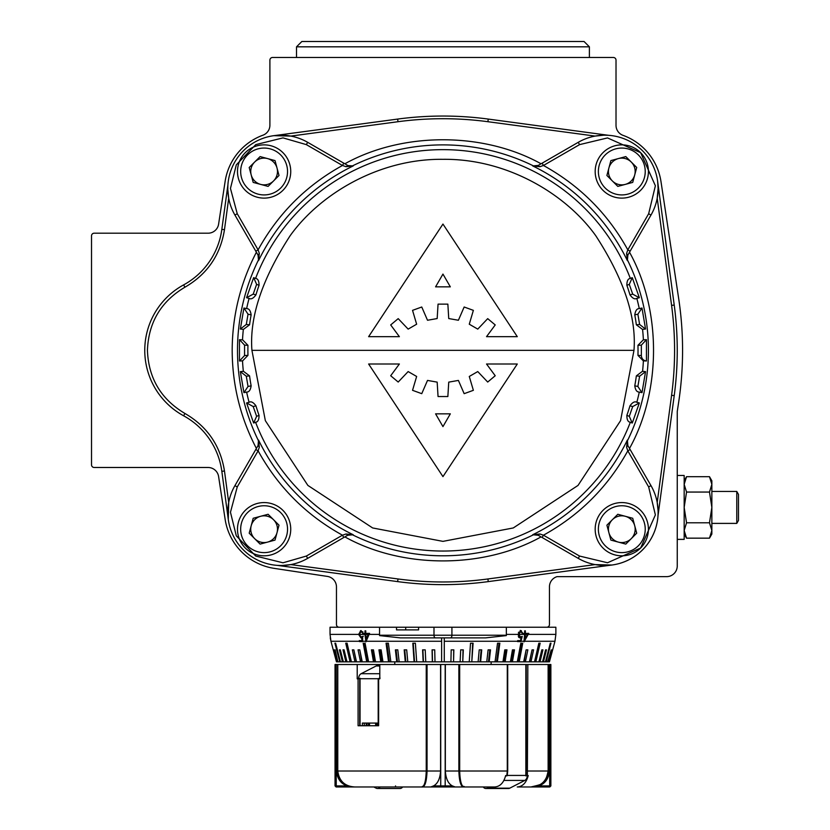 <?xml version="1.0" encoding="UTF-8"?>
<svg xmlns="http://www.w3.org/2000/svg" width="830" height="830" viewBox="0 0 830 830"><rect width="100%" height="100%" fill="white"/><g stroke="black" fill="none" stroke-linecap="round" stroke-linejoin="round"><path stroke-width="1.25" d="M677.249 565.998A10.645 10.645 0 0 1 666.594 576.643L557.054 576.643A10.645 10.645 0 0 0 549.45 586.851L549.45 624.575A2.666 2.666 0 0 1 546.794 627.231L339.117 627.231A2.666 2.666 0 0 1 336.461 624.575L336.461 586.945A10.645 10.645 0 0 0 327.404 576.414L274.284 568.384A58.577 58.577 0 0 1 225.138 519.321L218.601 476.524A10.645 10.645 0 0 0 208.071 467.487L94.174 467.487A2.666 2.666 0 0 1 91.518 464.821L91.518 235.855A2.666 2.666 0 0 1 94.174 233.199L208.071 233.199A10.645 10.645 0 0 0 218.601 224.152L225.138 181.365A58.577 58.577 0 0 1 262.913 135.207A10.645 10.645 0 0 0 269.895 125.206L269.895 60.134A2.666 2.666 0 0 1 272.562 57.478L613.349 57.478A2.666 2.666 0 0 1 616.016 60.134L616.016 125.34A10.645 10.645 0 0 0 623.04 135.352A58.577 58.577 0 0 1 661.002 181.666L678.681 298.582A346.11 346.11 0 0 1 678.681 402.094L677.249 411.576L677.249 565.998M634.711 174.954A13.363 13.363 0 0 0 618.34 158.582A13.363 13.363 0 0 0 612.353 180.94A13.363 13.363 0 0 0 634.711 174.954M602.974 190.319A26.622 26.622 0 0 1 602.974 152.668A26.622 26.622 0 0 1 640.625 152.668A26.622 26.622 0 0 1 640.625 190.319A26.622 26.622 0 0 1 602.974 190.319A26.622 26.622 0 0 0 640.625 190.319A26.622 26.622 0 0 0 640.625 152.668M610.89 160.584L625.799 156.59L636.714 167.494L632.719 182.403L617.811 186.397L606.896 175.483L610.89 160.584M618.34 542.104A13.363 13.363 0 0 0 634.711 525.732A13.363 13.363 0 0 0 612.353 519.736A13.363 13.363 0 0 0 618.34 542.104M602.974 510.367A26.622 26.622 0 0 1 640.625 510.367A26.622 26.622 0 0 1 640.625 548.018A26.622 26.622 0 0 1 602.974 548.018A26.622 26.622 0 0 1 602.974 510.367A26.622 26.622 0 0 0 602.974 548.018A26.622 26.622 0 0 0 640.625 548.018M632.719 518.273L636.714 533.182L625.799 544.096L610.89 540.102L606.896 525.193L617.811 514.278L632.719 518.273M259.313 253.409L258.223 255.391L234.932 215.063A53.245 53.245 0 0 1 307.671 142.324L347.998 165.606L353.238 165.917L347.998 165.606L346.027 166.695L342.468 165.481L343.796 163.178L344.855 163.79C402.436 131.763 483.475 131.763 541.056 163.79L542.115 163.178L543.442 165.481L539.884 166.695L532.673 165.917L538.214 165.429L532.673 165.917A205.083 205.083 0 0 1 627.376 260.63L627.864 255.08L627.376 260.63L626.598 253.409L627.688 255.391L630.115 251.179L627.812 249.851C607.809 213.611 579.682 185.484 543.442 165.481L579.568 144.628L578.24 142.324A53.245 53.245 0 0 1 650.979 215.063L629.514 252.237C661.531 309.818 661.531 390.857 629.514 448.439L630.115 449.497L627.812 450.825L626.598 447.266L627.376 440.056L627.864 445.596L627.376 440.056A205.083 205.083 0 0 1 532.673 534.759L538.214 535.257L532.673 534.759L539.884 533.991L537.913 535.08L542.115 537.508L543.442 535.194C579.682 515.191 607.809 487.065 627.812 450.825L648.666 486.951L650.979 485.623A53.245 53.245 0 0 1 578.24 558.362L541.056 536.896C483.475 568.913 402.436 568.913 344.855 536.896L343.796 537.508L342.468 535.194L346.027 533.991L353.238 534.759L347.697 535.257L353.238 534.759A205.083 205.083 0 0 1 258.535 440.056L258.047 445.596L258.535 440.056L259.313 447.266L258.223 445.295L255.796 449.497L258.099 450.825C278.102 487.065 306.229 515.191 342.468 535.194L306.343 556.059L307.671 558.362A53.245 53.245 0 0 1 234.932 485.623L256.397 448.439C240.389 417.698 232.317 385.006 232.182 350.343C232.317 315.68 240.389 282.978 256.397 252.237L255.796 251.179L258.099 249.851L259.313 253.409L258.535 260.63L258.047 255.08L258.535 260.63A205.083 205.083 0 0 1 353.238 165.917L346.027 166.695M221.838 471.336L224.474 470.983L228.707 502.492L228.271 519.321L221.838 471.336A74.544 74.544 0 0 0 183.638 415.799A74.544 74.544 0 0 1 183.638 284.887A74.544 74.544 0 0 0 221.838 229.339L227.939 184.665M637.959 355.375A195.071 195.071 0 0 0 637.959 345.311L643.281 339.844L646.446 339.678L641.351 345.135L641.351 355.541C641.632 358.768 643.312 360.583 646.383 360.998L643.281 360.843L637.959 355.375L641.351 355.541M633.985 350.343L620.57 420.654L578.033 485.415L513.272 527.953L442.95 541.367L372.639 527.953L307.878 485.415L265.341 420.654L251.926 350.343C249.384 317.143 262.114 278.932 290.137 235.73C319.446 194.697 378.107 158.561 442.95 159.319C507.804 158.561 566.465 194.697 595.774 235.73C623.797 278.932 636.527 317.143 633.985 350.343L251.926 350.343M239.465 361.009L239.465 339.678L242.63 339.844L247.952 345.311A195.071 195.071 0 0 0 247.952 355.375L242.63 360.843L239.465 361.009L244.56 355.541L244.56 345.135L239.528 339.678M243.916 392.652L240.358 371.632L243.449 371.311L249.56 375.876A195.071 195.071 0 0 0 251.137 385.815C250.525 390.017 249.062 392.092 246.738 392.051L243.916 392.652L248.035 386.469L246.303 376.229L240.42 371.632M253.627 423.02L246.572 402.965L249.187 402.26C251.148 401.139 253.399 402.332 255.941 405.818A195.071 195.071 0 0 0 259.053 415.384C259.043 419.71 257.923 421.993 255.682 422.231L253.627 423.02L256.626 416.318L253.202 406.555L246.645 402.944M639.339 402.965L632.284 423.02L630.229 422.231C627.988 421.982 626.868 419.7 626.858 415.384A195.071 195.071 0 0 0 629.97 405.818C632.512 402.322 634.763 401.139 636.724 402.26L639.339 402.965L632.709 406.555L629.285 416.318L632.211 422.989M645.553 371.632L641.995 392.652L639.173 392.051C636.838 392.082 635.375 390.007 634.774 385.815A195.071 195.071 0 0 0 636.351 375.876L642.462 371.311L645.553 371.632L639.608 376.229L637.876 386.469L641.932 392.632M674.219 305.046L671.584 305.399L657.204 198.194L658.107 188.431L657.64 181.355L674.219 305.046A340.788 340.788 0 0 1 674.219 395.64L657.983 515.876M488.258 581.612L487.905 578.966L595.11 564.597L611.938 565.023L488.258 581.612A340.788 340.788 0 0 1 397.653 581.612L277.282 565.365M435.584 286.848L450.327 286.848L442.95 274.076L435.584 286.848L450.327 286.848L442.95 274.076M442.95 426.61L450.327 413.838L435.584 413.838L442.95 426.61L450.327 413.838M458.399 320.256L448.74 318.554L447.858 304.133L438.053 304.133L437.171 318.554L427.512 320.256L421.754 307.007L412.541 310.358L416.639 324.208L408.153 329.116L398.203 318.637L390.691 324.935L399.375 336.669L368.624 336.669L442.95 224.059L517.287 336.669L486.536 336.669L495.22 324.935L487.708 318.637L477.758 329.116L469.272 324.208L473.37 310.358L464.157 307.007L458.399 320.256M416.639 376.467L412.541 390.318L421.754 393.669L427.512 380.42L437.171 382.132L438.053 396.543L447.858 396.543L448.74 382.132L458.399 380.42L464.157 393.669L473.37 390.318L469.272 376.467L477.758 371.57L487.708 382.049L495.22 375.741L486.536 364.007L517.287 364.007L442.95 476.617L368.624 364.007L399.375 364.007L390.691 375.741L398.203 382.049L408.153 371.57L416.639 376.467M399.375 336.669L397.632 336.669M370.367 336.669L368.624 336.669L442.95 224.059L517.287 336.669L515.544 336.669M488.279 336.669L486.536 336.669L495.22 324.935M469.272 324.208L473.37 310.358M448.74 318.554L447.858 304.133M427.512 320.256L421.754 307.007M408.153 329.116L398.203 318.637M495.22 375.741L486.536 364.007L517.287 364.007M442.95 476.617L369.578 365.459M368.624 364.007L399.375 364.007M398.203 382.049L408.153 371.57M421.754 393.669L427.512 380.42M447.858 396.543L448.74 382.132M473.37 390.318L469.272 376.467M641.995 308.034L645.553 329.043L642.462 329.375L636.351 324.8A195.071 195.071 0 0 0 634.774 314.871C635.458 310.596 636.921 308.521 639.173 308.636L641.995 308.034L637.876 314.207L639.608 324.457L645.491 329.054M632.284 277.666L639.339 297.721L636.724 298.427C634.763 299.537 632.512 298.354 629.97 294.868A195.071 195.071 0 0 0 626.858 285.302C626.868 280.976 627.988 278.693 630.229 278.455L632.284 277.666L629.285 284.368L632.709 294.131L639.266 297.742M246.572 297.721L253.627 277.666L255.682 278.455C257.923 278.704 259.043 280.986 259.053 285.302A195.071 195.071 0 0 0 255.941 294.868C253.399 298.354 251.148 299.537 249.187 298.427L246.572 297.721L253.202 294.131L256.626 284.368L253.7 277.687M240.358 329.043L243.916 308.034L246.738 308.636C249.073 308.604 250.536 310.679 251.137 314.871A195.071 195.071 0 0 0 249.56 324.8L243.449 329.375L240.358 329.043L246.303 324.457L248.035 314.207L243.979 308.044M646.446 339.678L646.446 361.009M578.24 142.324L537.913 165.606L539.884 166.695M650.979 485.623L627.688 445.295L626.598 447.266M307.671 558.362L347.998 535.08L346.027 533.991M626.598 253.409L627.812 249.851L648.666 213.725L650.979 215.063A53.245 53.245 0 0 0 658.107 188.431M539.884 533.991L543.442 535.194L579.568 556.059L578.24 558.362A53.245 53.245 0 0 0 658.107 512.245L658.107 511.954M259.313 447.266L258.099 450.825L237.245 486.951L230.46 512.245L236.301 535.838L255.754 556.059L282.999 562.792L306.343 556.059M397.653 119.074L398.006 121.709L290.801 136.089L273.973 135.663L397.653 119.074A340.788 340.788 0 0 1 488.258 119.074L608.629 135.321M607.902 135.269L605.713 135.197M603.711 135.197L595.11 136.089L487.905 121.709L488.258 119.074M658.086 510.647L657.204 502.492L671.584 395.288C675.579 365.325 675.579 335.362 671.584 305.399M278.009 565.406L280.198 565.489M282.2 565.479L290.801 564.597L398.006 578.966C427.969 582.971 457.942 582.971 487.905 578.966M227.887 185.391L227.804 188.431M227.814 189.593L228.707 198.194L224.474 229.692C220.386 255.121 207.189 274.305 184.903 287.221C160.978 301.477 148.487 322.517 147.429 350.343C148.487 378.169 160.978 399.209 184.903 413.454C207.189 426.381 220.386 445.554 224.474 470.983M677.249 475.476L684.169 475.476L684.169 507.421L686.545 492.055L709.484 492.055L711.86 484.367L711.86 480.798L709.484 476.679L711.86 484.367L711.86 530.484L709.484 522.796L686.545 522.796L684.169 530.484L686.545 538.162L709.484 538.162L711.86 530.484L711.86 534.043L709.484 538.162L711.86 534.043M684.169 534.043L686.545 538.162L684.169 530.484M709.484 492.055L711.86 507.421L709.484 522.796M677.249 539.375L684.169 539.375L684.169 507.421L686.545 522.796M686.545 492.055L684.169 484.367L686.545 476.679L709.484 476.679L711.86 480.798M686.545 476.679L684.169 480.798L686.545 476.679L684.169 484.367M584.061 41.5L589.393 46.822L296.518 46.822L301.85 41.5L584.061 41.5M267.571 158.582A13.363 13.363 0 0 0 251.2 174.954A13.363 13.363 0 0 0 273.558 180.94A13.363 13.363 0 0 0 267.571 158.582M282.937 190.319A26.622 26.622 0 0 1 245.286 190.319A26.622 26.622 0 0 1 245.286 152.668A26.622 26.622 0 0 1 282.937 152.668A26.622 26.622 0 0 1 282.937 190.319A26.622 26.622 0 0 0 282.937 152.668A26.622 26.622 0 0 0 245.286 152.668M253.192 182.403L249.197 167.494L260.112 156.59L275.021 160.584L279.015 175.483L268.1 186.397L253.192 182.403M738.482 520.441L736.781 523.398L738.482 520.441L738.482 494.4L736.781 491.453L736.781 523.398L711.86 523.398M525.857 664.581A2.666 1.878 90 0 0 525.411 664.508L507.711 664.508L507.711 771.008L459.675 771.008C460.028 781.092 461.49 786.415 464.043 786.975L494.659 786.975C500.096 786.581 503.758 782.773 505.636 775.552L506.84 775.469L507.286 771.008L507.286 664.508L459.675 664.508L459.675 771.008L459.063 771.008L459.063 664.508L459.675 664.508M524.664 664.508L527.828 664.508L527.372 775.469L528.233 775.552L527.268 776.05A5.322 3.766 90 0 1 524.819 780.428L509.755 788.178A5.322 3.766 90 0 1 508.468 788.5L485.882 788.5A5.322 3.766 90 0 1 483.247 786.975L467.933 786.975M489.503 786.975L487.169 788.178A5.322 3.766 90 0 1 485.882 788.5M362.918 631.889L361.05 631.609L359.317 634.379L361.102 636.963L362.648 636.392L362.617 641.611L359.473 641.569L359.286 640.594L361.87 640.625L361.859 637.772L361.009 637.969L358.581 634.379L361.092 630.592L363.364 633.539L360.988 631.609M364.069 634.379L364.069 633.435L364.993 633.425L364.993 630.862L365.76 630.852L365.76 633.415L369.558 633.342L365.906 641.87L364.993 634.483L359.317 634.379M379.559 635.22L506.352 635.22A2.666 1.494 90 0 1 506.331 635.604L485.592 637.886L400.319 637.886L379.58 635.604A2.666 1.494 -90 0 1 379.559 635.22L379.559 627.231L374.081 627.231M352.086 627.231L330.039 627.231L330.039 634.379L358.581 634.379M330.039 634.379L330.952 641.268L336.472 661.842L333.556 649.859M330.278 637.886L330.952 641.268L359.411 641.268M362.586 637.502L361.009 637.969L362.586 637.367M361.102 636.963L362.648 636.392M333.795 649.859L336.752 661.842M334.687 649.859L337.851 661.842L336.99 661.842M335.154 649.859L337.851 661.842M334.926 643.209L335.621 643.209L334.926 643.209L339.75 661.842L338.318 661.842M335.621 643.209L340.435 661.842L339.75 661.842M339.418 649.859L340.331 649.859L339.418 649.859L342.437 661.842L340.435 661.842M340.331 649.859L343.34 661.842L342.437 661.842M342.977 649.859L344.097 649.859L342.977 649.859L345.882 661.842L343.34 661.842M344.097 649.859L347.002 661.842L345.882 661.842M345.747 643.209L347.075 643.209L345.747 643.209L350.073 661.842L347.002 661.842M347.075 643.209L351.401 661.842L350.073 661.842M441.622 637.886L441.622 661.842L435.003 661.842L434.723 649.859L432.067 649.859L432.347 661.842L425.78 661.842L425.219 649.859L422.595 649.859L423.155 661.842L416.681 661.842L415.384 643.209L412.811 643.209L414.108 661.842L407.789 661.842L406.69 649.859L404.189 649.859L405.279 661.842L399.157 661.842L397.798 649.859L395.391 649.859L396.74 661.842L390.868 661.842L388.367 643.209L386.064 643.209L388.554 661.842L382.962 661.842L381.126 649.859L378.947 649.859L380.783 661.842L375.523 661.842L373.459 649.859L371.425 649.859L373.49 661.842L368.603 661.842L365.065 643.209L363.187 643.209L366.715 661.842L362.233 661.842L359.774 649.859L358.062 649.859L360.521 661.842L356.485 661.842L353.86 649.859L352.335 649.859L354.96 661.842L351.401 661.842M519.051 637.492L520.296 637.969L518.003 634.379L520.732 630.592L523.056 633.539L520.68 631.609L518.812 634.379L520.555 636.963L522.226 636.392L520.867 641.611L517.505 641.569L517.681 640.594L520.462 640.625L521.219 637.772L519.611 637.845M444.289 637.886L444.289 661.842L441.622 661.842M518.242 636.174L520.555 636.963M524 641.268L524.633 634.483L523.74 634.494L523.74 633.435L524.633 633.425L524.633 630.862L525.369 630.852L525.369 633.415L528.762 633.342L524.031 641.87L524 641.268L520.981 641.268M520.732 630.592L521.385 630.707M520.732 631.609L518.387 632.367M528.305 634.379L555.872 634.379L555.872 627.231L533.825 627.231M511.83 627.231L506.352 627.231L506.352 634.379L518.003 634.379M555.872 634.379L554.959 641.268L549.439 661.842L552.355 649.859L548.921 661.842L548.059 661.842L551.224 649.859L547.592 661.842L546.161 661.842L550.985 643.209L550.29 643.209L545.476 661.842L543.474 661.842L546.493 649.859L545.58 649.859L542.571 661.842L540.029 661.842L542.934 649.859L541.814 649.859L538.909 661.842L535.838 661.842L540.164 643.209L538.836 643.209L534.51 661.842L530.951 661.842L533.576 649.859L532.051 649.859L529.426 661.842L525.39 661.842L527.849 649.859L526.137 649.859L523.678 661.842L519.196 661.842L522.724 643.209L520.846 643.209L517.308 661.842L512.421 661.842L514.486 649.859L512.452 649.859L510.388 661.842L505.128 661.842L506.964 649.859L504.785 649.859L502.949 661.842L497.357 661.842L499.847 643.209L497.544 643.209L495.043 661.842L489.171 661.842L490.52 649.859L488.113 649.859L486.754 661.842L480.632 661.842L481.722 649.859L479.221 649.859L478.122 661.842L471.803 661.842L473.1 643.209L470.527 643.209L469.23 661.842L462.756 661.842L463.316 649.859L460.692 649.859L460.131 661.842L453.564 661.842L453.844 649.859L451.188 649.859L450.908 661.842L444.289 661.842M451.188 649.859L453.699 649.859L453.564 661.842M453.419 661.842L450.908 661.842M435.003 661.842L432.347 661.842M425.78 661.842L423.155 661.842M416.681 661.842L414.108 661.842M407.789 661.842L405.279 661.842M399.157 661.842L396.74 661.842M390.868 661.842L388.554 661.842M382.962 661.842L380.783 661.842M375.523 661.842L373.49 661.842M368.603 661.842L366.715 661.842M362.233 661.842L360.521 661.842M356.485 661.842L354.96 661.842M545.476 661.842L546.161 661.842M542.571 661.842L543.474 661.842M538.909 661.842L540.029 661.842M534.51 661.842L535.838 661.842M532.051 649.859L529.602 661.842L530.951 661.842M526.137 649.859L524.124 661.842L525.39 661.842M520.846 643.209L521.562 643.209L518.034 661.842L519.196 661.842M518.034 661.842L517.308 661.842M512.452 649.859L513.428 649.859L511.363 661.842L512.421 661.842M511.363 661.842L510.388 661.842M504.785 649.859L506.02 649.859L504.184 661.842L505.128 661.842M504.184 661.842L502.949 661.842M497.544 643.209L499.027 643.209L496.527 661.842L497.357 661.842M496.527 661.842L495.043 661.842M488.113 649.859L489.825 649.859L488.465 661.842L489.171 661.842M488.465 661.842L486.754 661.842M479.221 649.859L481.161 649.859L480.062 661.842L480.632 661.842M480.062 661.842L478.122 661.842M470.527 643.209L472.664 643.209L471.803 661.842M471.378 661.842L469.23 661.842M460.692 649.859L463.026 649.859L462.756 661.842M462.476 661.842L460.131 661.842M506.352 635.22L506.352 634.379M418.569 627.231L418.569 629.897L396.533 629.897L396.533 627.231M434.723 649.859L432.212 649.859L432.492 661.842M425.219 649.859L422.885 649.859L423.435 661.842M415.384 643.209L413.247 643.209L414.533 661.842M406.69 649.859L404.75 649.859L405.849 661.842M397.798 649.859L396.086 649.859L397.446 661.842M388.367 643.209L386.884 643.209L389.384 661.842M381.126 649.859L379.891 649.859L381.727 661.842M373.459 649.859L372.483 649.859L374.548 661.842M365.065 643.209L364.349 643.209L367.877 661.842M359.774 649.859L361.787 661.842M353.86 649.859L356.309 661.842M550.985 643.209L550.29 643.209M546.493 649.859L545.58 649.859M542.934 649.859L541.814 649.859M540.164 643.209L538.836 643.209M527.745 633.373L527.092 634.286M523.74 634.141L524.633 634.483M524.788 630.862L524.633 631.682M524.633 633.134L525.369 633.415M524.394 638.685L525.089 638.955L527.475 634.431L524.145 634.296M524.197 634.027L525.369 634.473L525.089 638.955M527.475 634.431L525.369 634.473M519.165 640.615L520.867 641.611M519.061 640.926L517.63 640.926M518.646 637.347L521.219 637.772M520.223 630.395L522.008 633.134M522.226 633.228L523.056 633.539M518.003 634.162L518.812 634.473M366.238 634.296L364.993 634.483M366.186 634.027L364.069 634.494M365.283 634.027L365.148 633.363M365.76 633.134L364.993 633.425M365.76 631.786L365.584 630.862M369.06 634.327L365.76 634.473L366.04 638.955L368.084 634.431L365.76 634.473M369.153 634.027L368.084 634.431M367.119 638.55L366.04 638.955M362.575 640.926L359.473 641.569M362.554 640.366L361.87 640.625M362.586 637.336L361.382 636.942M359.328 634.13L358.581 634.411M359.566 632.948L360.625 630.634M363.333 633.259L362.596 633.539M418.569 629.897L405.714 629.897L405.714 627.231M347.158 785.917L353.258 786.975L336.824 786.975A1.069 0.591 90 0 1 336.233 785.917L335.04 785.917L335.04 664.508L336.233 664.508L336.233 785.917L347.158 785.917C340.808 783.696 337.25 778.727 336.482 771.008L337.654 771.008C339.034 781.113 344.74 786.435 354.784 786.975L354.929 786.975C344.855 786.415 339.138 781.092 337.779 771.008L337.779 771.008C339.086 781.134 344.813 786.456 354.929 786.975L422.449 786.975C425.136 786.456 426.672 781.134 427.045 771.008L440.574 771.008C440.076 778.706 437.732 783.676 433.519 785.917L440.73 785.917L440.73 664.508L445.337 664.508L445.337 771.008L458.865 771.008C459.239 781.113 460.764 786.435 463.462 786.975L464.074 786.975M353.258 786.975L354.784 786.975L353.258 786.975M336.233 664.508L336.482 771.008M351.609 786.705L348.496 785.896M339.055 777.378L338.018 774.297M336.482 664.508L337.779 664.508L337.779 771.008L426.236 771.008L426.236 664.508L337.779 664.508L337.769 771.008M337.654 664.508L337.654 771.008M336.824 786.975L336.108 786.975L336.824 786.975M395.537 785.917A1.069 0.591 90 0 0 396.128 786.975M445.181 664.508L445.181 785.917L452.392 785.917C448.19 783.696 445.845 778.727 445.337 771.008M452.392 785.917L455.131 786.975L463.462 786.975M426.236 664.508L440.73 664.508M440.574 664.508L440.574 771.008M427.045 664.508L427.045 771.008M445.337 664.508L459.063 664.508L459.063 771.008C459.208 780.646 460.868 785.969 464.043 786.975M458.865 664.508L458.865 771.008M427.45 786.975L455.131 786.975L430.78 786.975L433.519 785.917M422.449 786.975L430.78 786.975M468.296 786.975L480.612 786.975M463.565 786.975L458.897 786.975M535.744 786.705L532.964 786.975M528.233 775.552C526.334 782.773 522.682 786.581 517.256 786.975L530.982 786.975C541.036 786.446 546.752 781.113 548.132 771.008L548.132 664.508L549.429 664.508L549.429 771.008C548.682 778.706 545.123 783.676 538.753 785.917L549.678 785.917L549.678 664.508L550.871 664.508L550.871 785.917L549.802 786.975M528.824 786.975L531.127 786.975C541.15 786.456 546.866 781.134 548.257 771.008L549.429 771.008M548.257 664.508L548.257 771.008M531.127 786.975L549.087 786.975L532.653 786.975L538.753 785.917M373.822 786.975L376.156 788.178A5.322 3.766 -90 0 0 377.443 788.5A5.322 3.766 -90 0 0 380.078 786.975M377.443 788.5L400.029 788.5A5.322 3.766 -90 0 0 402.664 786.975M366.206 725.742L366.206 723.075M375.627 725.742L375.627 723.075M548.142 664.508L548.142 771.008L526.22 771.008L526.22 664.508M426.848 664.508L426.848 771.008C426.464 780.802 424.981 785.948 422.377 786.446M526.22 771.008L525.857 664.508L525.857 775.915M548.132 664.508L527.828 664.508M527.621 786.975L528.15 786.975M379.798 664.508L379.798 678.836L378.625 678.919L378.625 725.742L358.083 725.742L358.083 678.919L357.211 678.836L358.643 678.1A5.322 3.766 -90 0 1 361.092 673.721L376.156 665.971A5.322 3.766 -90 0 1 377.443 665.65L379.798 665.65M357.211 664.508L357.211 678.836M421.868 786.975C424.421 786.446 425.873 781.113 426.236 771.008L426.848 771.008C426.236 782.327 424.576 787.66 421.868 786.975L422.346 786.975M548.142 771.008C545.237 784.703 542.882 783.997 530.982 786.975L517.256 786.975M424.981 786.975L460.93 786.975M507.057 775.77L505.532 776.029M527.372 775.469L525.961 775.77L526.168 772.543M378.511 678.535L380.078 678.11M359.743 725.742L359.743 678.504L359.691 725.742M369.537 725.742L369.537 723.075M358.083 678.919L359.691 678.535M364.266 725.742L364.266 723.075M362.378 725.742L362.378 723.075L377.443 723.075L377.443 725.742L378.2 725.742L378.2 678.805M251.2 525.732A13.363 13.363 0 0 0 267.571 542.104A13.363 13.363 0 0 0 273.558 519.736A13.363 13.363 0 0 0 251.2 525.732M282.937 510.367A26.622 26.622 0 0 1 282.937 548.018A26.622 26.622 0 0 1 245.286 548.018A26.622 26.622 0 0 1 245.286 510.367A26.622 26.622 0 0 1 282.937 510.367A26.622 26.622 0 0 0 245.286 510.367A26.622 26.622 0 0 0 245.286 548.018M275.021 540.102L260.112 544.096L249.197 533.182L253.192 518.273L268.1 514.278L279.015 525.193L275.021 540.102M638.374 154.93A23.427 23.427 0 0 0 605.236 154.93A23.427 23.427 0 0 0 605.236 188.057A23.427 23.427 0 0 0 638.374 188.057A23.427 23.427 0 0 0 638.374 154.93M638.374 545.756A23.427 23.427 0 0 0 638.374 512.618A23.427 23.427 0 0 0 605.236 512.618A23.427 23.427 0 0 0 605.236 545.756A23.427 23.427 0 0 0 638.374 545.756M237.245 213.725L230.46 188.431L236.301 164.848L255.754 144.628L282.999 137.884L306.343 144.628L342.468 165.481C306.229 185.484 278.102 213.611 258.099 249.851L237.245 213.725L234.932 215.063M307.671 142.324L306.343 144.628M183.638 284.887L184.903 287.221M234.932 485.623L237.245 486.951M258.306 440.44A205.456 205.456 0 0 1 258.306 260.247M243.346 371.321A200.715 200.715 0 0 1 242.516 360.843M249.083 402.291A200.715 200.715 0 0 1 246.624 392.071M630.333 422.273A200.715 200.715 0 0 1 255.578 422.273M639.287 392.071A200.715 200.715 0 0 1 636.828 402.291M643.395 360.843A200.715 200.715 0 0 1 642.565 371.321M677.249 350.343A340.788 340.788 0 0 1 674.219 395.64L671.584 395.288M247.952 355.375L244.56 355.541M634.774 385.815L637.876 386.469M636.351 375.876L639.608 376.229M636.351 324.8L639.608 324.457M634.774 314.871L637.876 314.207M629.97 294.868L632.709 294.131M626.858 285.302L629.285 284.368M259.053 285.302L256.626 284.368M255.941 294.868L253.202 294.131M251.137 314.871L248.035 314.207M249.56 324.8L246.303 324.457M247.952 345.311L244.56 345.135M249.56 375.876L246.303 376.229M251.137 385.815L248.035 386.469M255.941 405.818L253.202 406.555M259.053 415.384L256.626 416.318M626.858 415.384L629.285 416.318M629.97 405.818L632.709 406.555M641.351 345.135L637.959 345.311M642.565 329.365A200.715 200.715 0 0 1 643.395 339.833M636.828 298.395A200.715 200.715 0 0 1 639.287 308.615M255.578 278.413A200.715 200.715 0 0 1 630.333 278.413M246.624 308.615A200.715 200.715 0 0 1 249.083 298.395M242.516 339.833A200.715 200.715 0 0 1 243.346 329.365M533.057 534.987A205.456 205.456 0 0 1 352.854 534.987M627.605 260.247A205.456 205.456 0 0 1 627.605 440.44M352.854 165.699A205.456 205.456 0 0 1 533.057 165.699M579.568 144.628L607.529 137.925L640.625 152.668L655.378 185.775L648.666 213.725M648.666 486.951L655.378 514.911L640.625 548.018L607.529 562.761L579.568 556.059M398.006 121.709C427.969 117.715 457.942 117.715 487.905 121.709M397.653 581.612L398.006 578.966M183.638 415.799L184.903 413.454M221.838 229.339L224.474 229.692M247.537 154.93A23.427 23.427 0 0 0 247.537 188.057A23.427 23.427 0 0 0 280.675 188.057A23.427 23.427 0 0 0 280.675 154.93A23.427 23.427 0 0 0 247.537 154.93M525.992 775.428L507.255 775.428M524.819 780.428L503.914 780.428M509.755 788.178L487.169 788.178M369.028 634.379L379.559 634.379M365.636 641.268L362.596 641.268M441.622 641.268L366.103 641.268M517.567 641.268L444.289 641.268M518.812 634.379L523.74 634.379M554.959 641.268L524.446 641.268M450.431 637.886A2.666 1.494 -90 0 0 451.925 635.22L451.925 627.231M435.48 637.886A2.666 1.494 -90 0 1 433.986 635.22L433.986 627.231M441.622 786.975A1.069 0.892 90 0 1 440.73 785.917L445.181 785.917A1.069 0.892 90 0 1 444.289 786.975M549.087 786.975A1.069 0.591 90 0 0 549.678 785.917L550.871 785.917M463.534 786.446C460.92 785.927 459.436 780.781 459.083 771.008M366.518 723.075L366.518 725.742M366.901 725.742L366.901 723.075M368.406 723.075L368.406 725.742M376.312 725.742L376.312 723.075M375.938 723.075L375.938 725.742M359.743 678.722L378.241 678.722M361.092 673.721L379.798 673.721M376.156 665.971L379.798 665.971M247.537 545.756A23.427 23.427 0 0 0 280.675 545.756A23.427 23.427 0 0 0 280.675 512.618A23.427 23.427 0 0 0 247.537 512.618A23.427 23.427 0 0 0 247.537 545.756M296.518 57.478L296.518 46.822M589.393 57.478L589.393 46.822M394.769 661.842L394.769 664.508M491.142 661.842L491.142 664.508M711.86 491.453L736.781 491.453M363.364 636.237L361.818 636.828M335.04 785.917L336.108 786.975M464.095 786.446L464.624 786.975L464.095 786.446M507.711 771.008L507.223 775.583M360.054 725.742L360.054 678.224"/></g></svg>
